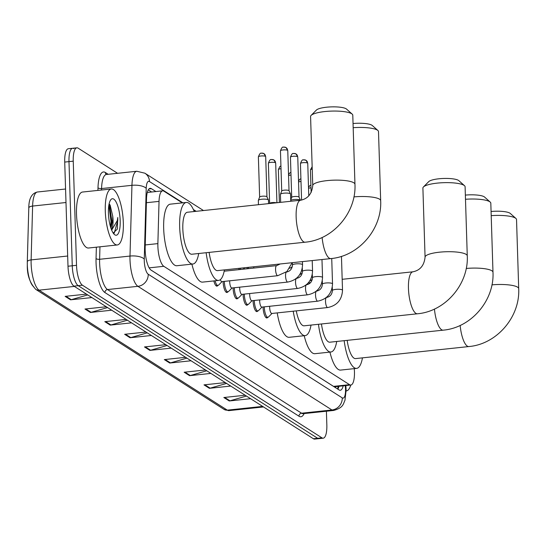 <?xml version="1.0" encoding="UTF-8"?>
<svg xmlns="http://www.w3.org/2000/svg" width="546" height="546" viewBox="0 0 546 546"><rect width="100%" height="100%" fill="white"/><g stroke="black" fill="none" stroke-linecap="round" stroke-linejoin="round"><path stroke-width="0.82" d="M227.832 291.83A9.009 2.75 -96.1 0 1 226.938 292.485A9.009 2.75 -96.1 0 1 223.102 281.695A9.009 2.75 -96.1 0 1 223.096 281.504M237.824 298.198A9.009 2.75 -96.1 0 1 236.93 298.853A9.009 2.75 -96.1 0 1 233.094 288.063A9.009 2.75 -96.1 0 1 233.087 287.872M247.816 304.559A9.009 2.75 -96.1 0 1 246.922 305.221A9.009 2.75 -96.1 0 1 243.086 294.424A9.009 2.75 -96.1 0 1 243.079 294.239M257.808 310.927A9.009 2.75 -96.1 0 1 256.913 311.589A9.009 2.75 -96.1 0 1 253.078 300.791A9.009 2.75 -96.1 0 1 253.071 300.607M267.799 317.294A9.009 2.75 -96.1 0 1 266.905 317.956A9.009 2.75 -96.1 0 1 263.063 307.159A9.009 2.75 -96.1 0 1 263.063 306.975M182.296 202.88L163.936 191.182A16.885 5.16 83.9 0 0 162.674 190.834A16.885 5.16 83.9 0 0 159.036 201.378L157.876 243.612A16.885 5.16 83.9 0 0 157.883 246.417A16.885 5.16 83.9 0 0 163.807 266.305L349.549 384.677A16.885 5.16 83.9 0 0 350.819 385.026A16.885 5.16 83.9 0 0 354.272 368.768L354.258 368.639M150.792 269.922L333.524 386.377L334.814 386.725L350.819 385.026M195.625 211.377L193.646 210.114M239.291 269.594A9.009 2.75 -96.1 0 1 238.691 268.379M247.263 268.748A9.009 2.75 -96.1 0 1 247.154 267.479M217.84 285.462A9.009 2.75 -96.1 0 1 216.946 286.124A9.009 2.75 -96.1 0 1 213.848 280.924M155.897 191.55L151.406 188.691A16.885 5.16 83.9 0 0 150.143 188.343A16.885 5.16 83.9 0 0 146.505 198.887L145.168 247.454A16.885 5.16 83.9 0 0 145.175 250.259A16.885 5.16 83.9 0 0 151.099 270.147L339.011 389.899A16.885 5.16 83.9 0 0 340.281 390.253A16.885 5.16 83.9 0 0 343.195 385.838M326.406 411.213L326.836 424.843A16.885 5.16 -96.1 0 1 323.205 438.185A16.885 5.16 -96.1 0 1 321.942 437.837L82.446 285.217A16.885 5.16 -96.1 0 1 76.522 265.322L73.246 161.172A16.885 5.16 -96.1 0 1 76.877 147.823A16.885 5.16 -96.1 0 1 78.139 148.171L117.574 173.3M323.205 438.185L318.939 438.643A16.885 5.16 -96.1 0 1 317.676 438.295L78.187 285.667A16.885 5.16 -96.1 0 1 72.256 265.779L68.987 161.623A16.885 5.16 -96.1 0 1 72.611 148.28A16.885 5.16 -96.1 0 1 73.881 148.628M338.93 386.288A16.885 5.16 -96.1 0 1 337.872 389.175M148.287 189.871L151.638 192.008M27.314 264.926A18.462 5.644 -96.1 0 1 27.307 261.95A5.631 2.157 -178.4 0 1 27.3 261.834L28.788 207.985A5.631 2.157 -178.4 0 0 28.788 208.101L27.314 261.718M72.611 148.28L68.346 148.73A16.885 5.16 -96.1 0 0 64.721 162.073L67.997 266.23A16.885 5.16 -96.1 0 0 73.922 286.124L313.411 438.745A16.885 5.16 -96.1 0 0 314.68 439.093L318.939 438.643A16.885 5.16 -96.1 0 1 317.676 438.295L78.187 285.667A16.885 5.16 -96.1 0 1 72.256 265.779L68.987 161.623A16.885 5.16 -96.1 0 1 72.611 148.28L76.877 147.823M246.423 396.062L229.982 400.812A4.505 4.163 122.5 0 1 229.245 400.962L250.566 398.696L245.154 395.249L223.833 397.515L229.245 400.962M226.59 383.415L210.142 388.172A4.505 4.163 122.5 0 1 209.405 388.315L230.726 386.056L225.314 382.61L203.999 384.869L209.405 388.315M206.75 370.775L190.308 375.532A4.505 4.163 122.5 0 1 189.571 375.675L210.893 373.409L205.48 369.963L184.159 372.229L189.571 375.675M186.916 358.135L170.468 362.892A4.505 4.163 122.5 0 1 169.731 363.035L191.052 360.769L185.64 357.323L164.319 359.589L169.731 363.035M87.729 294.922L71.287 299.679A4.505 4.163 122.5 0 1 70.543 299.822L91.864 297.563L86.452 294.117L65.138 296.376L70.543 299.822M107.569 307.569L91.121 312.319A4.505 4.163 122.5 0 1 90.383 312.469L111.705 310.203L106.293 306.756L84.971 309.022L90.383 312.469M127.402 320.209L110.961 324.966A4.505 4.163 122.5 0 1 110.217 325.109L131.538 322.843L126.133 319.396L104.812 321.662L110.217 325.109M147.243 332.848L130.794 337.605A4.505 4.163 122.5 0 1 130.057 337.749L151.379 335.49L145.966 332.036L124.645 334.302L130.057 337.749M167.076 345.495L150.635 350.245A4.505 4.163 122.5 0 1 149.897 350.395L171.212 348.13L165.807 344.683L144.485 346.942L149.897 350.395M33.791 286.766A18.462 5.644 -96.1 0 1 27.314 265.015M123.328 222.72A28.146 8.606 -96.1 0 1 117.281 244.963A28.146 8.606 -96.1 0 1 105.289 211.227A28.146 8.606 -96.1 0 1 111.336 188.984A28.146 8.606 -96.1 0 1 123.328 222.72M117.281 244.963L88.5 248.02A28.146 8.606 -96.1 0 1 76.508 214.285A28.146 8.606 -96.1 0 1 82.555 192.035L111.336 188.984M110.954 228.242L112.722 220.168L112.729 216.141L110.128 205.105L109.111 203.917M112.729 216.141A12.722 3.89 -96.1 0 1 113.056 220.134A12.722 3.89 -96.1 0 1 111.411 229.497M108.429 213.227A18.352 5.61 -96.1 0 1 110.681 199.877A18.352 5.61 -96.1 0 1 116.646 203.112A18.352 5.61 -96.1 0 1 120.188 220.72A18.352 5.61 -96.1 0 1 114.353 234.446A18.352 5.61 -96.1 0 1 108.429 213.227M113.193 233.067L117.301 229.136L117.772 217.506L117.356 220.488L111.664 230.139M111.002 228.146L111.841 221.185L109.412 204.156M110.469 226.699L111.002 221.273L108.886 205.071M114.216 233.162L117.765 220.557L117.772 217.506M311.118 115.397L316.427 110.039A15.479 3.494 -1.8 0 1 330.74 106.907A15.479 3.494 -1.8 0 1 346.164 108.818A15.479 3.494 -1.8 0 1 346.539 109.091L352.177 114.107A21.11 4.764 178.2 0 0 351.672 113.732A21.11 4.764 178.2 0 0 330.63 111.131A21.11 4.764 178.2 0 0 311.118 115.397A21.11 4.764 178.2 0 0 310.578 116.516L312.749 185.585A21.11 4.764 -1.8 0 1 330.35 180.33A21.11 4.764 -1.8 0 1 353.842 182.801A21.11 4.764 -1.8 0 1 354.955 184.261L352.784 115.192A21.11 4.764 178.2 0 0 352.177 114.107M312.749 185.585C311.862 193.871 307.835 198.751 300.675 200.218L187.36 212.251A21.11 6.456 83.9 0 0 182.828 228.938A21.11 6.456 83.9 0 0 191.817 254.238L305.132 242.206C333.121 239.837 356.456 212.503 354.955 184.261M198.703 253.508A30.965 9.466 -96.1 0 1 192.861 264.032A30.965 9.466 -96.1 0 1 179.668 226.924A30.965 9.466 -96.1 0 1 186.322 202.457A30.965 9.466 -96.1 0 1 194.246 211.52M192.861 264.032L176.87 265.731A30.965 9.466 -96.1 0 1 163.677 228.624A30.965 9.466 -96.1 0 1 170.332 204.156L186.322 202.457M353.044 123.526A15.479 3.494 -1.8 0 1 371.881 125.205A15.479 3.494 -1.8 0 1 372.256 125.478L377.893 130.494A21.11 4.764 178.2 0 0 377.388 130.119A21.11 4.764 178.2 0 0 353.173 127.703M353.897 196.894A21.11 4.764 -1.8 0 1 379.559 199.188A21.11 4.764 -1.8 0 1 380.671 200.648L378.501 131.579A21.11 4.764 178.2 0 0 377.893 130.494M209.138 252.395A21.11 6.456 83.9 0 0 217.533 270.625L330.849 258.592C358.838 256.224 382.173 228.89 380.671 200.648M224.42 269.895A30.965 9.466 -96.1 0 1 218.577 280.419A30.965 9.466 -96.1 0 1 206.135 252.716M218.577 280.419L202.586 282.118A30.965 9.466 -96.1 0 1 191.892 264.134M423.437 186.971L428.747 181.613A15.479 3.494 -1.8 0 1 443.052 178.481A15.479 3.494 -1.8 0 1 458.483 180.392A15.479 3.494 -1.8 0 1 458.852 180.665L464.489 185.681A21.11 4.764 178.2 0 0 463.984 185.306A21.11 4.764 178.2 0 0 442.942 182.705A21.11 4.764 178.2 0 0 423.437 186.971A21.11 4.764 178.2 0 0 422.897 188.09L425.068 257.166A21.11 4.764 -1.8 0 1 442.67 251.911A21.11 4.764 -1.8 0 1 466.154 254.375A21.11 4.764 -1.8 0 1 467.267 255.835L465.096 186.766A21.11 4.764 178.2 0 0 464.489 185.681M296.273 310.872A21.11 6.456 83.9 0 0 304.136 325.812L417.451 313.779C445.434 311.411 468.768 284.077 467.267 255.835M311.022 325.082A30.965 9.466 -96.1 0 1 305.173 335.613A30.965 9.466 -96.1 0 1 293.209 311.2M305.173 335.613L289.182 337.305A30.965 9.466 -96.1 0 1 277.218 312.899M465.356 195.099A15.479 3.494 -1.8 0 1 484.2 196.778A15.479 3.494 -1.8 0 1 484.568 197.058L490.206 202.075A21.11 4.764 178.2 0 0 489.701 201.692A21.11 4.764 178.2 0 0 465.492 199.276M466.216 268.468A21.11 4.764 -1.8 0 1 491.871 270.768A21.11 4.764 -1.8 0 1 492.983 272.229L490.813 203.153A21.11 4.764 178.2 0 0 490.206 202.075M321.457 323.976A21.11 6.456 83.9 0 0 329.852 342.199L443.168 330.166C471.15 327.805 494.485 300.464 492.983 272.229M336.732 341.468A30.965 9.466 -96.1 0 1 330.89 351.999A30.965 9.466 -96.1 0 1 318.454 324.29M330.89 351.999L314.899 353.699A30.965 9.466 -96.1 0 1 304.211 335.715M491.072 211.486A15.479 3.494 -1.8 0 1 509.916 213.165A15.479 3.494 -1.8 0 1 510.285 213.445L515.922 218.461A21.11 4.764 178.2 0 0 515.417 218.086A21.11 4.764 178.2 0 0 491.209 215.663M491.932 284.862A21.11 4.764 -1.8 0 1 517.588 287.155A21.11 4.764 -1.8 0 1 518.7 288.616L516.53 219.547A21.11 4.764 178.2 0 0 515.922 218.461M347.174 340.363A21.11 6.456 83.9 0 0 355.569 358.592L468.884 346.553C496.867 344.192 520.202 316.857 518.7 288.616M362.448 357.862A30.965 9.466 -96.1 0 1 356.606 368.386A30.965 9.466 -96.1 0 1 344.171 340.684M356.606 368.386L340.615 370.086A30.965 9.466 -96.1 0 1 329.927 352.102M292.137 262.701L286.909 271.553L277.723 275.703L221.86 281.64A5.064 1.549 -96.1 0 1 220.372 279.62M222.051 281.62L218.55 285.135A8.443 2.58 -96.1 0 1 217.956 285.449A8.443 2.58 -96.1 0 1 215.097 280.794M280.664 202.341L280.412 194.376A5.064 1.14 -1.8 0 1 280.432 194.267A5.064 1.14 -1.8 0 1 283.859 193.182A5.064 1.14 -1.8 0 1 290.274 193.707A5.064 1.14 -1.8 0 1 290.513 193.946A5.064 1.14 -1.8 0 1 290.54 194.055L290.772 201.269M281.716 191.039A3.658 0.826 -1.8 0 1 281.736 190.964A3.658 0.826 -1.8 0 1 284.207 190.179A3.658 0.826 -1.8 0 1 288.841 190.561A3.658 0.826 -1.8 0 1 289.011 190.731A3.658 0.826 -1.8 0 1 289.032 190.813M287.715 282.07A5.064 1.549 -96.1 0 1 287.435 282.023A5.064 1.549 -96.1 0 1 285.551 275.996A5.064 1.549 -96.1 0 1 286.643 271.997C290.165 271.246 292.09 268.946 292.431 265.097A5.064 1.14 -1.8 0 1 296.655 263.834A5.064 1.14 -1.8 0 1 302.286 264.428A5.064 1.14 -1.8 0 1 302.382 264.496A5.064 1.14 -1.8 0 1 302.559 264.776C301.986 274.392 297.038 280.153 287.715 282.07L231.852 288.001A5.064 1.549 -96.1 0 1 229.695 281.934A5.064 1.549 -96.1 0 1 229.702 280.808M232.043 287.981L228.535 291.503A8.443 2.58 -96.1 0 1 227.948 291.817A8.443 2.58 -96.1 0 1 224.351 281.695A8.443 2.58 -96.1 0 1 224.345 281.374M290.738 200.314A5.064 1.14 -1.8 0 1 293.844 199.549A5.064 1.14 -1.8 0 1 300.266 200.075A5.064 1.14 -1.8 0 1 300.464 200.239L299.003 197.099A3.658 0.826 -1.8 0 1 299.024 197.181M291.707 197.406A3.658 0.826 -1.8 0 1 291.721 197.331A3.658 0.826 -1.8 0 1 294.192 196.546A3.658 0.826 -1.8 0 1 298.833 196.929A3.658 0.826 -1.8 0 1 299.003 197.099M297.7 288.438A5.064 1.549 -96.1 0 1 297.427 288.39A5.064 1.549 -96.1 0 1 295.543 282.364A5.064 1.549 -96.1 0 1 296.635 278.364C300.15 277.614 302.081 275.314 302.423 271.464A5.064 1.14 -1.8 0 1 306.64 270.202A5.064 1.14 -1.8 0 1 312.278 270.796A5.064 1.14 -1.8 0 1 312.373 270.864A5.064 1.14 -1.8 0 1 312.544 271.144C311.971 280.76 307.023 286.52 297.7 288.438L241.844 294.369A5.064 1.549 -96.1 0 1 239.687 288.302A5.064 1.549 -96.1 0 1 239.694 287.169M242.035 294.349L238.527 297.87A8.443 2.58 -96.1 0 1 237.94 298.184A8.443 2.58 -96.1 0 1 234.343 288.063A8.443 2.58 -96.1 0 1 234.33 287.742M307.691 294.806A5.064 1.549 -96.1 0 1 307.418 294.758A5.064 1.549 -96.1 0 1 305.535 288.732A5.064 1.549 -96.1 0 1 306.627 284.732C310.142 283.981 312.073 281.681 312.408 277.832A5.064 1.14 -1.8 0 1 316.632 276.569A5.064 1.14 -1.8 0 1 322.27 277.163A5.064 1.14 -1.8 0 1 322.365 277.231A5.064 1.14 -1.8 0 1 322.536 277.511C321.963 287.121 317.014 292.888 307.691 294.806L251.836 300.737A5.064 1.549 -96.1 0 1 249.679 294.663A5.064 1.549 -96.1 0 1 249.686 293.536M252.02 300.716L248.519 304.238A8.443 2.58 -96.1 0 1 247.925 304.552A8.443 2.58 -96.1 0 1 244.328 294.43A8.443 2.58 -96.1 0 1 244.321 294.11M317.683 301.174A5.064 1.549 -96.1 0 1 317.403 301.126A5.064 1.549 -96.1 0 1 315.527 295.099A5.064 1.549 -96.1 0 1 316.612 291.093C320.133 290.349 322.065 288.049 322.399 284.2A5.064 1.14 -1.8 0 1 326.624 282.937A5.064 1.14 -1.8 0 1 332.261 283.531A5.064 1.14 -1.8 0 1 332.357 283.592A5.064 1.14 -1.8 0 1 332.528 283.879C331.954 293.489 327.006 299.256 317.683 301.174L261.827 307.105A5.064 1.549 -96.1 0 1 259.671 301.03A5.064 1.549 -96.1 0 1 259.678 299.904M262.012 307.084L258.511 310.606A8.443 2.58 -96.1 0 1 257.917 310.92A8.443 2.58 -96.1 0 1 254.32 300.798A8.443 2.58 -96.1 0 1 254.313 300.477M327.675 307.541A5.064 1.549 -96.1 0 1 327.395 307.494A5.064 1.549 -96.1 0 1 325.518 301.467A5.064 1.549 -96.1 0 1 326.604 297.461C330.125 296.717 332.057 294.417 332.391 290.568A5.064 1.14 -1.8 0 1 336.616 289.305A5.064 1.14 -1.8 0 1 342.253 289.899A5.064 1.14 -1.8 0 1 342.342 289.96A5.064 1.14 -1.8 0 1 342.519 290.247C341.946 299.856 336.998 305.623 327.675 307.541L271.819 313.472A5.064 1.549 -96.1 0 1 269.656 307.398A5.064 1.549 -96.1 0 1 269.669 306.272M272.004 313.452L268.502 316.973A8.443 2.58 -96.1 0 1 267.909 317.281A8.443 2.58 -96.1 0 1 264.312 307.159A8.443 2.58 -96.1 0 1 264.305 306.838M258.47 204.702L258.333 200.437A5.064 1.14 -1.8 0 1 258.354 200.321A5.064 1.14 -1.8 0 1 261.773 199.242A5.064 1.14 -1.8 0 1 268.434 200.007A5.064 1.14 -1.8 0 1 268.461 200.116L268.571 203.631M259.637 197.099A3.658 0.826 -1.8 0 1 259.65 197.017A3.658 0.826 -1.8 0 1 262.121 196.239A3.658 0.826 -1.8 0 1 266.762 196.615A3.658 0.826 -1.8 0 1 266.933 196.792A3.658 0.826 -1.8 0 1 266.953 196.867M269.628 203.467A3.658 0.826 -1.8 0 1 269.642 203.385A3.658 0.826 -1.8 0 1 272.113 202.607A3.658 0.826 -1.8 0 1 276.331 202.805M240.697 269.444A8.443 2.58 -96.1 0 1 240.001 268.243M253.794 268.059A5.064 1.549 -96.1 0 1 253.699 266.782M248.505 268.618A8.443 2.58 -96.1 0 1 248.389 267.349M350.778 385.032A28.146 8.606 -96.1 0 1 346.314 390.916A28.146 8.606 -96.1 0 1 346.144 390.929L346.314 390.916M145.236 244.949L157.876 243.612M335.667 386.636A5.631 1.72 83.9 0 0 336.281 386.568M335.565 386.643A16.885 15.622 122.5 0 1 335.565 387.701M149.154 267.861L163.807 266.305M146.403 202.716L159.036 201.378M333.524 386.377L349.549 384.677M182.855 202.825L149.488 181.559A11.261 3.44 83.9 0 0 146.219 188.356L144.267 259.097A11.261 3.44 83.9 0 0 144.274 260.961A11.261 3.44 83.9 0 0 148.225 274.228L342.267 397.884A11.261 3.44 83.9 0 0 345.529 389.223A11.261 3.44 83.9 0 0 345.413 387.285L345.27 385.613M345.413 387.285A11.261 0.689 175.1 0 1 345.973 387.448L346.123 390.001L344.97 400.307C343.093 404.129 343.461 407.698 333.64 410.449A22.516 6.886 -96.1 0 1 331.954 409.985L137.906 286.322A22.516 6.886 -96.1 0 1 130.003 259.8A22.516 6.886 -96.1 0 1 129.996 256.06L99.611 259.289A22.516 6.886 83.9 0 0 99.625 263.022A22.516 6.886 83.9 0 0 107.528 289.551L301.569 413.206A22.516 6.886 83.9 0 0 303.262 413.67L303.187 413.677M304.122 413.581A25.334 7.746 -96.1 0 1 298.99 416.229L104.948 292.574A2.812 2.607 122.5 0 1 107.528 289.551L137.906 286.322A11.261 10.415 -57.5 0 0 148.225 274.228M104.948 292.574A25.334 7.746 -96.1 0 1 96.055 262.735A25.334 7.746 -96.1 0 1 96.048 258.524L96.362 247.181M97.925 190.404L98 187.79A25.334 7.746 -96.1 0 1 105.351 172.495L108.183 174.297M73.246 161.172L64.721 162.073M76.522 265.322L67.997 266.23M82.446 285.217L73.922 286.124M321.942 437.837L313.411 438.745M144.267 259.097A11.261 4.307 -178.4 0 0 129.996 256.06L131.948 185.319L101.57 188.547L101.529 190.022M146.219 188.356A11.261 4.307 -178.4 0 0 131.948 185.319A22.516 6.886 -96.1 0 1 136.793 171.26L106.415 174.488A22.516 6.886 83.9 0 0 101.57 188.547A2.812 1.078 1.6 0 1 98 187.79M99.959 246.799L99.611 259.289A2.812 1.078 1.6 0 1 96.048 258.524M342.267 397.884A11.261 10.415 -57.5 0 1 331.954 409.985L301.569 413.206A2.812 2.607 122.5 0 0 298.99 416.229M196.178 211.316L193.38 209.528M106.361 174.488A2.812 2.607 122.5 0 1 105.351 172.495M149.488 181.559A11.261 10.415 -57.5 0 0 144.881 173.198L136.793 171.26M337.831 388.52A6.757 0.416 175.1 0 0 338.22 388.472M148.976 188.95L151.406 188.691M65.991 202.511L32.61 206.06A5.631 2.157 -178.4 0 0 28.788 207.985C28.842 198.567 31.729 193.236 37.456 192.001A22.516 6.886 83.9 0 0 32.61 206.06L31.122 259.903A22.516 6.886 83.9 0 0 31.129 263.643A22.516 6.886 83.9 0 0 39.032 290.165A5.631 5.207 122.5 0 1 35.838 289.435C29.88 283.121 27.034 274.972 27.307 264.967L27.3 261.834A5.631 2.157 -178.4 0 1 31.122 259.903L67.677 256.019M74.379 286.411L39.032 290.165L227.307 410.148A22.516 6.886 83.9 0 0 228.999 410.612L224.113 409.411A5.631 5.207 -57.5 0 0 227.307 410.148L262.653 406.395M150.635 350.245L145.311 346.86M130.794 337.605L125.478 334.213M110.961 324.966L105.637 321.574M91.121 312.319L85.804 308.934M71.287 299.679L65.964 296.287M170.468 362.892L165.151 359.5M190.308 375.532L184.985 372.14M210.142 388.172L204.825 384.78M229.982 400.812L224.665 397.427M300.675 200.218A21.11 6.456 83.9 0 0 296.144 216.899A21.11 6.456 83.9 0 0 303.549 241.769A21.11 6.456 83.9 0 0 305.132 242.206M322.126 237.476A21.11 6.456 83.9 0 0 329.265 258.156A21.11 6.456 83.9 0 0 330.849 258.592M425.068 257.166C424.174 265.445 420.147 270.325 412.994 271.792A21.11 6.456 83.9 0 0 408.456 288.479A21.11 6.456 83.9 0 0 415.868 313.343A21.11 6.456 83.9 0 0 417.451 313.779M434.439 309.05A21.11 6.456 83.9 0 0 441.584 329.729A21.11 6.456 83.9 0 0 443.168 330.166M460.155 325.436A21.11 6.456 83.9 0 0 467.301 346.123A21.11 6.456 83.9 0 0 468.884 346.553M284.002 147.127A3.658 3.385 122.5 0 1 286.077 147.604L283.872 147.038C283.435 147.946 282.719 144.977 280.453 150.805A3.658 0.826 -1.8 0 1 283.504 149.897A3.658 0.826 -1.8 0 1 287.578 150.321A3.658 0.826 -1.8 0 1 287.769 150.573L289.032 190.772M287.769 150.573L286.077 147.604A3.658 3.385 122.5 0 1 287.578 150.321M277.723 275.703A5.064 1.549 -96.1 0 1 277.443 275.655A5.064 1.549 -96.1 0 1 275.566 269.635A5.064 1.549 -96.1 0 1 276.651 265.629L280.187 263.971M293.987 153.494A3.658 3.385 122.5 0 1 296.069 153.972L293.864 153.406C293.427 154.313 292.711 151.344 290.445 157.173A3.658 0.826 -1.8 0 1 293.495 156.258A3.658 0.826 -1.8 0 1 297.57 156.688A3.658 0.826 -1.8 0 1 297.761 156.941L299.024 197.14M297.761 156.941L296.069 153.972A3.658 3.385 122.5 0 1 297.57 156.688M303.979 159.862A3.658 3.385 122.5 0 1 306.06 160.34L303.856 159.773C303.419 160.681 302.702 157.712 300.436 163.541A3.658 0.826 -1.8 0 1 303.487 162.626A3.658 0.826 -1.8 0 1 307.555 163.056A3.658 0.826 -1.8 0 1 307.753 163.309L308.777 195.905M307.753 163.309L306.06 160.34A3.658 3.385 122.5 0 1 307.555 163.056M312.155 166.68L310.428 169.908A3.658 0.826 -1.8 0 1 312.237 169.13M261.916 153.187A3.658 3.385 122.5 0 1 263.998 153.665L261.793 153.098C261.357 154.006 260.64 151.037 258.374 156.866A3.658 0.826 -1.8 0 1 261.425 155.951A3.658 0.826 -1.8 0 1 265.493 156.381A3.658 0.826 -1.8 0 1 265.69 156.634L266.953 196.833M265.69 156.634L263.998 153.665A3.658 3.385 122.5 0 1 265.493 156.381M271.908 159.555A3.658 3.385 122.5 0 1 273.99 160.033L271.785 159.466C271.348 160.367 270.632 157.405 268.366 163.234A3.658 0.826 -1.8 0 1 271.417 162.319A3.658 0.826 -1.8 0 1 275.484 162.749A3.658 0.826 -1.8 0 1 275.675 163.001L276.924 202.743M275.675 163.001L273.99 160.033A3.658 3.385 122.5 0 1 275.484 162.749M280.931 165.984L279.88 166.51L278.358 169.594A3.658 0.826 -1.8 0 1 281.019 168.721M288.554 175.675A3.658 0.826 -1.8 0 1 291.004 175.082M298.546 182.043A3.658 0.826 -1.8 0 1 300.996 181.449M308.538 188.411A3.658 0.826 -1.8 0 1 310.988 187.817M338.042 386.384L337.742 389.093M147.297 192.465L162.674 190.834M333.64 410.449L303.262 413.67M203.481 210.538L144.881 173.198M345.973 387.448L345.809 385.558M224.113 409.411L35.838 289.435M228.999 410.612L263.52 406.947M37.456 192.001L65.568 189.012M308.251 282.917L310.558 282.671M342.178 279.313L412.994 271.792M217.956 285.449L215.936 285.66M281.736 190.964L280.432 194.267M224.174 271.205L276.651 265.629M289.011 190.731L290.513 193.946M280.453 150.805L281.716 191.004M227.948 291.817L225.928 292.028M302.559 264.776L302.457 261.609M291.721 197.331L290.725 199.87M292.431 265.097L292.356 262.681M290.445 157.173L291.707 197.365M237.94 298.184L235.92 298.396M312.544 271.144L312.216 260.572M302.423 271.464L302.313 268.154M300.436 163.541L301.583 200.082M247.925 304.552L245.912 304.764M322.536 277.511L321.976 259.534M312.408 277.832L312.305 274.522M310.428 169.908L311.138 192.513M257.917 310.92L255.897 311.131M332.528 283.879L331.729 258.49M322.399 284.2L322.297 280.89M267.909 317.281L265.888 317.499M342.519 290.247L341.455 256.354M332.391 290.568L332.289 287.257M259.65 197.017L258.354 200.321M266.933 196.792L268.434 200.007M258.374 156.866L259.637 197.058M268.366 163.234L269.628 203.426M244.71 267.738L243.284 269.171M278.358 169.594L279.388 202.477M288.527 174.706L289.871 172.877L290.922 172.352M292.246 266.837L289.714 268.304M298.519 181.074L299.856 179.245L300.914 178.719M302.231 273.205L299.706 274.672M308.51 187.442L309.848 185.613L310.906 185.087M312.223 279.572L309.698 281.04"/></g></svg>
